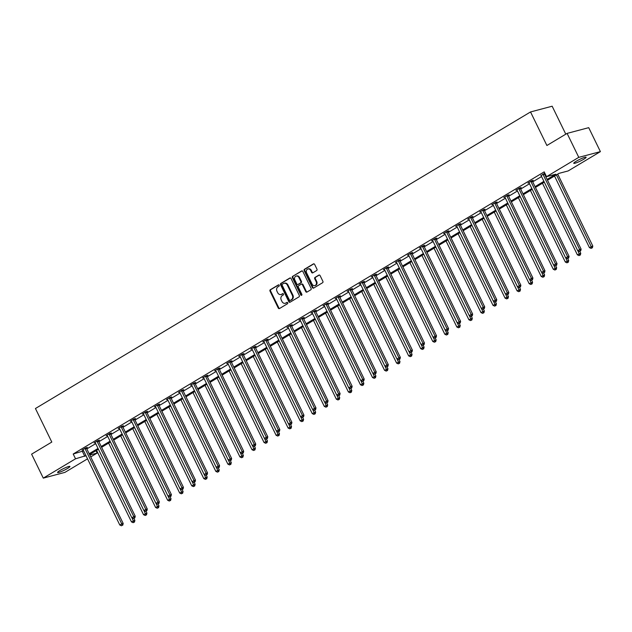<?xml version="1.0" encoding="UTF-8"?>
<svg xmlns="http://www.w3.org/2000/svg" width="632" height="632" viewBox="0 0 632 632"><rect width="100%" height="100%" fill="white"/><g stroke="black" fill="none" stroke-linecap="round" stroke-linejoin="round"><path stroke-width="0.95" d="M279.218 285.245A0.743 0.608 -104.9 0 0 278.364 284.906L270.306 289.733A1.059 0.877 -104.9 0 0 270.006 291.123L278.262 308.06A1.059 0.877 -104.9 0 0 279.486 308.542L287.536 303.716A0.743 0.608 -104.9 0 0 286.896 302.404L285.854 303.028A3.381 2.797 -104.9 0 1 285.253 303.281A3.381 2.797 -104.9 0 1 281.959 301.472L281.272 300.058A3.381 2.797 -104.9 0 1 282.228 295.594L283.27 294.97A0.743 0.608 -104.9 0 0 282.63 293.651L281.588 294.275A3.381 2.797 -104.9 0 1 280.987 294.528A3.381 2.797 -104.9 0 1 277.693 292.719L277.006 291.312A3.381 2.797 -104.9 0 1 277.962 286.841L279.004 286.217A0.743 0.608 -104.9 0 0 279.218 285.245M583.676 159.28A6.881 0.893 -26 0 1 577.348 162.408A6.881 0.893 -26 0 1 573.745 163.293A6.881 0.893 -26 0 1 576.194 161.263A6.881 0.893 -26 0 1 582.514 158.134A6.881 0.893 -26 0 1 586.117 157.257A6.881 0.893 -26 0 1 583.676 159.28M67.49 468.478A6.881 0.893 -26 0 1 61.17 471.606A6.881 0.893 -26 0 1 57.567 472.483A6.881 0.893 -26 0 1 60.016 470.461A6.881 0.893 -26 0 1 66.336 467.332A6.881 0.893 -26 0 1 69.939 466.456A6.881 0.893 -26 0 1 67.49 468.478M316.648 270.543A1.059 0.877 -104.9 0 0 316.948 269.145L314.633 264.397A1.059 0.877 -104.9 0 0 313.417 263.907L304.466 269.264A1.059 0.877 -104.9 0 0 304.166 270.662L312.421 287.6A1.059 0.877 -104.9 0 0 313.646 288.081L322.589 282.725A1.059 0.877 -104.9 0 0 322.889 281.327L320.092 275.592A1.059 0.877 -104.9 0 0 318.876 275.102L315.044 277.393A1.059 0.877 -104.9 0 0 314.744 278.791L316.134 281.635A2.82 2.338 -104.9 0 1 314.831 285.585A2.82 2.338 -104.9 0 1 312.074 284.068L306.639 272.921A2.82 2.338 -104.9 0 1 307.942 268.971A2.82 2.338 -104.9 0 1 310.699 270.488L311.6 272.345A1.059 0.877 -104.9 0 0 312.816 272.834L316.648 270.543M87.524 458.84L64.906 472.388L43.284 478.124L31.6 454.163L51.8 442.06L35.439 408.517L530.532 111.951L546.893 145.494L567.094 133.392L578.778 157.352L600.4 151.625L568.152 170.94L558.886 173.397L547.502 180.215M43.284 478.124L75.54 458.8L85.968 455.64M547.115 179.417L555.789 174.219L546.53 176.676L544.192 171.88L73.201 454.013L75.54 458.8M546.53 176.676L578.778 157.352M291.052 278.522A1.059 0.877 -104.9 0 0 289.827 278.033L280.885 283.397A1.059 0.877 -104.9 0 0 280.584 284.787L288.84 301.725A1.059 0.877 -104.9 0 0 290.064 302.207L299.007 296.85A1.059 0.877 -104.9 0 0 299.307 295.452L291.052 278.522M292.671 276.334L301.622 270.97A1.059 0.877 -104.9 0 1 302.839 271.46L311.102 288.389A1.059 0.877 -104.9 0 1 310.802 289.788L306.97 292.079A1.059 0.877 -104.9 0 1 305.754 291.589L302.404 284.724A1.059 0.877 -104.9 0 0 301.188 284.242L298.644 285.759A1.059 0.877 -104.9 0 0 298.344 287.157L301.835 294.307A0.743 0.608 -104.9 0 1 300.769 294.939L292.379 277.725A1.059 0.877 -104.9 0 1 292.671 276.334L302.104 270.875M567.094 133.392L588.716 127.664L600.4 151.625M565.79 134.174L552.155 106.215L530.532 111.951M95.993 450.671L97.154 453.065L90.731 456.912M89.175 453.721L98.023 448.428M101.231 446.5L110.071 441.207M113.278 439.287L122.118 433.987M125.334 432.067L134.174 426.766M137.381 424.846L146.221 419.553M149.429 417.634L158.276 412.333M161.484 410.413L170.324 405.112M173.531 403.192L182.379 397.899M185.587 395.972L194.427 390.679M197.634 388.759L206.482 383.458M209.69 381.538L218.53 376.238M221.737 374.318L230.577 369.025M233.785 367.097L242.633 361.804M245.84 359.885L254.68 354.584M257.888 352.664L266.736 347.363M269.943 345.443L278.783 340.15M281.99 338.223L290.839 332.93M294.046 331.01L302.886 325.709M306.093 323.789L314.933 318.488M318.149 316.569L326.989 311.276M330.196 309.348L339.036 304.055M342.244 302.135L351.092 296.835M354.299 294.915L363.139 289.614M366.347 287.694L375.195 282.401M378.402 280.474L387.242 275.181M390.45 273.261L399.29 267.96M402.505 266.04L411.345 260.74M414.553 258.82L423.393 253.527M426.6 251.599L435.448 246.306M438.655 244.387L447.496 239.086M450.703 237.166L459.551 231.865M462.758 229.945L471.598 224.652M474.806 222.725L483.654 217.432M486.861 215.512L495.701 210.211M498.909 208.291L507.749 202.99M510.956 201.071L519.804 195.778M523.012 193.85L531.852 188.557M535.059 186.638L543.907 181.337M89.807 455.016L97.154 453.065M544.294 182.135L535.454 187.435M532.247 189.355L523.399 194.656M520.191 196.576L511.351 201.869M508.144 203.796L499.296 209.089M496.088 211.009L487.248 216.31M484.041 218.23L475.201 223.53M471.986 225.45L463.145 230.743M459.938 232.671L451.098 237.964M447.891 239.883L439.043 245.184M435.835 247.104L426.995 252.405M423.788 254.325L414.94 259.618M411.732 261.545L402.892 266.838M399.685 268.758L390.845 274.059M387.629 275.979L378.789 281.28M375.582 283.199L366.742 288.492M363.534 290.42L354.686 295.713M351.479 297.632L342.639 302.933M339.431 304.853L330.583 310.154M327.376 312.074L318.536 317.367M315.329 319.294L306.481 324.587M303.273 326.507L294.433 331.808M291.226 333.728L282.385 339.029M279.178 340.948L270.33 346.241M267.123 348.169L258.283 353.462M255.075 355.382L246.227 360.682M243.02 362.602L234.18 367.903M230.972 369.823L222.124 375.116M218.917 377.043L210.077 382.336M206.869 384.256L198.029 389.557M194.814 391.477L185.974 396.778M182.767 398.697L173.926 403.99M170.719 405.918L161.871 411.211M158.664 413.131L149.824 418.431M146.616 420.351L137.768 425.652M134.561 427.572L125.721 432.865M122.513 434.792L113.673 440.085M110.458 442.005L101.618 447.306M98.41 449.226L89.57 454.527M73.201 454.013L83.629 450.853M86.837 448.933L95.685 443.632M98.892 441.713L107.732 436.412M110.94 434.492L119.788 429.199M122.995 427.272L131.835 421.978M135.043 420.059L143.891 414.758M147.098 412.838L155.938 407.537M159.145 405.618L167.986 400.325M171.193 398.397L180.041 393.104M183.248 391.184L192.089 385.883M195.296 383.964L204.144 378.663M207.351 376.743L216.191 371.45M219.399 369.523L228.247 364.23M231.454 362.31L240.294 357.009M243.502 355.089L252.342 349.788M255.549 347.869L264.397 342.576M267.605 340.648L276.445 335.355M279.652 333.435L288.5 328.134M291.708 326.215L300.548 320.914M303.755 318.994L312.603 313.701M315.81 311.774L324.651 306.481M327.858 304.561L336.698 299.26M339.913 297.34L348.753 292.039M351.961 290.12L360.801 284.827M364.008 282.899L372.856 277.606M376.064 275.686L384.904 270.385M388.111 268.466L396.959 263.165M400.167 261.245L409.007 255.952M412.214 254.025L421.062 248.732M424.269 246.812L433.11 241.511M436.317 239.591L445.157 234.29M448.364 232.371L457.213 227.078M460.42 225.15L469.26 219.857M472.467 217.937L481.315 212.636M484.523 210.717L493.363 205.416M496.57 203.496L505.418 198.203M508.626 196.283L517.466 190.983M520.673 189.063L529.513 183.762M532.721 181.842L541.569 176.549M544.776 174.622L545.361 174.274M82.46 451.556L84.799 456.344M544.91 173.358L544.428 173.642M541.047 175.538L544.855 173.239M529 182.759L527.918 183.043L531.781 180.728L533.242 180.341L532.373 180.863M516.952 189.979L515.87 190.264L519.733 187.949L521.187 187.562L520.326 188.083M504.897 197.192L503.815 197.484L507.678 195.17L509.139 194.782L508.278 195.296M492.849 204.413L491.767 204.697L495.63 202.39L497.092 201.995L496.223 202.517M480.794 211.633L479.712 211.918L483.575 209.603L485.036 209.216L484.175 209.737M468.747 218.854L467.664 219.138L471.527 216.823L472.989 216.436L472.12 216.958M456.691 226.066L455.609 226.359L459.472 224.044L460.933 223.657L460.072 224.17M444.644 233.287L443.561 233.571L447.424 231.265L448.886 230.87L448.017 231.391M432.588 240.508L431.514 240.792L435.369 238.477L436.831 238.09L435.969 238.612M420.541 247.728L419.458 248.013L423.322 245.698L424.783 245.311L423.922 245.824M408.493 254.941L407.411 255.233L411.274 252.918L412.736 252.531L411.867 253.045M396.438 262.162L395.356 262.446L399.219 260.131L400.68 259.744L399.819 260.265M384.39 269.382L383.308 269.667L387.171 267.352L388.633 266.965L387.764 267.486M372.335 276.603L371.253 276.887L375.116 274.572L376.577 274.185L375.716 274.699M360.287 283.815L359.205 284.108L363.068 281.793L364.53 281.406L363.661 281.919M348.232 291.036L347.158 291.32L351.013 289.006L352.474 288.619L351.613 289.14M336.185 298.257L335.102 298.541L338.965 296.226L340.427 295.839L339.566 296.361M324.137 305.477L323.055 305.762L326.918 303.447L328.371 303.06L327.51 303.573M312.082 312.69L310.999 312.982L314.862 310.668L316.324 310.28L315.463 310.794M300.034 319.911L298.952 320.195L302.815 317.88L304.276 317.493L303.407 318.014M287.979 327.131L286.896 327.416L290.76 325.101L292.221 324.714L291.36 325.235M275.931 334.352L274.849 334.636L278.712 332.321L280.173 331.934L279.305 332.448M263.876 341.564L262.793 341.857L266.657 339.542L268.118 339.155L267.257 339.668M251.828 348.785L250.746 349.069L254.609 346.755L256.071 346.368L255.202 346.889M239.781 356.006L238.698 356.29L242.562 353.975L244.015 353.588L243.154 354.11M227.725 363.226L226.643 363.511L230.506 361.196L231.968 360.809L231.107 361.322M215.678 370.439L214.596 370.731L218.459 368.417L219.92 368.029L219.051 368.543M203.623 377.66L202.54 377.944L206.403 375.629L207.865 375.242L207.004 375.764M191.575 384.88L190.493 385.165L194.356 382.85L195.817 382.463L194.948 382.984M179.52 392.101L178.437 392.385L182.3 390.07L183.762 389.683L182.901 390.197M167.472 399.313L166.39 399.606L170.253 397.291L171.714 396.904L170.845 397.417M155.417 406.534L154.342 406.818L158.198 404.504L159.659 404.117L158.798 404.638M143.369 413.755L142.287 414.039L146.15 411.724L147.612 411.337L146.75 411.859M131.322 420.967L130.239 421.26L134.102 418.945L135.564 418.558L134.695 419.071M119.266 428.188L118.184 428.48L122.047 426.166L123.509 425.778L122.648 426.292M107.219 435.409L106.136 435.693L110 433.378L111.461 432.991L110.592 433.513M95.163 442.629L94.081 442.913L97.944 440.599L99.406 440.212L98.545 440.733M83.116 449.842L82.034 450.134L85.897 447.819L87.358 447.432L86.489 447.946M280.987 294.528L281.572 294.378A3.381 2.797 -104.9 0 0 282.172 294.125L281.588 294.275M283.041 293.603L282.172 294.125M285.253 303.281L285.838 303.123A3.381 2.797 -104.9 0 0 286.438 302.87L285.854 303.028M287.307 302.349L286.438 302.87M278.775 284.85L270.891 289.575A1.059 0.877 -104.9 0 0 270.591 290.973L278.846 307.903A1.059 0.877 -104.9 0 0 279.581 308.487M290.317 277.938L281.469 283.239A1.059 0.877 -104.9 0 0 281.169 284.637L289.424 301.567A1.059 0.877 -104.9 0 0 290.159 302.151M282.362 284.21A0.743 0.608 -104.9 0 0 282.149 285.19L289.401 300.05A0.743 0.608 -104.9 0 0 290.254 300.39L291.352 299.734A3.381 2.797 -104.9 0 0 292.308 295.27L287.355 285.111A3.381 2.797 -104.9 0 0 284.06 283.294A3.381 2.797 -104.9 0 0 283.46 283.555L282.362 284.21M290.562 300.311A0.743 0.608 -104.9 0 0 290.839 300.24L290.254 300.39M284.06 283.294L284.645 283.144A3.381 2.797 -104.9 0 1 287.939 284.953L292.893 295.112A3.381 2.797 -104.9 0 1 291.937 299.576L290.839 300.24M301.772 284.084A1.059 0.877 -104.9 0 1 302.989 284.574L306.338 291.439A1.059 0.877 -104.9 0 0 307.065 292.024M293.256 276.176A1.059 0.877 -104.9 0 0 292.956 277.567L301.353 294.788A0.743 0.608 -104.9 0 0 301.756 295.168M298.928 277.598A2.82 2.338 -104.9 0 0 296.179 276.081A2.82 2.338 -104.9 0 0 294.868 280.031L296.787 283.958A1.059 0.877 -104.9 0 0 298.004 284.44L300.54 282.923A1.059 0.877 -104.9 0 0 300.84 281.524L298.928 277.598L299.513 277.448A2.82 2.338 -104.9 0 0 296.756 275.931L296.179 276.081M298.193 284.392A1.059 0.877 -104.9 0 0 298.588 284.289L298.004 284.44M299.513 277.448L301.425 281.374A1.059 0.877 -104.9 0 1 301.124 282.765L298.588 284.289M307.942 268.971L308.527 268.821A2.82 2.338 -104.9 0 1 311.276 270.338L312.184 272.195A1.059 0.877 -104.9 0 0 312.919 272.771M314.831 285.585L315.415 285.427A2.82 2.338 -104.9 0 0 316.719 281.485L316.134 281.635M319.358 275.007L315.629 277.243A1.059 0.877 -104.9 0 0 315.329 278.633L316.719 281.485M313.899 263.813L305.051 269.113A1.059 0.877 -104.9 0 0 304.75 270.504L313.006 287.442A1.059 0.877 -104.9 0 0 313.741 288.026M96.57 450.324L131.48 521.898L134.877 520.357L133.937 518.438M133.881 522.222L133.107 522.68L134.466 522.064L133.881 522.222L132.009 517.861M133.107 522.68L131.48 521.898M134.877 520.357L134.466 522.064M85.028 448.333L85.051 448.507A1.074 0.893 -104.9 0 0 85.17 448.894L121.731 523.841L119.796 525.002L83.242 450.055A1.074 0.893 -104.9 0 0 83.013 449.731L82.895 449.613M86.458 447.669L86.513 448.12A1.074 0.893 -104.9 0 0 86.631 448.507L123.185 523.454L121.731 523.841L122.197 525.318L121.423 525.784L122.197 525.318M122.782 525.168L123.185 523.454M119.796 525.002L121.423 525.784M108.625 443.111L143.535 514.685L146.924 513.137L145.992 511.225M145.929 515.001L145.162 515.467L146.513 514.851L145.929 515.001L144.056 510.64M145.162 515.467L143.535 514.685M146.924 513.137L146.513 514.851M120.672 435.89L155.583 507.464L158.98 505.916L158.04 504.004M157.984 507.78L157.21 508.247L158.569 507.63L157.984 507.78L156.112 503.42M157.21 508.247L155.583 507.464M158.98 505.916L158.569 507.63M97.083 441.12L97.107 441.286A1.074 0.893 -104.9 0 0 97.225 441.673L133.779 516.628L131.851 517.782L95.29 442.834A1.074 0.893 -104.9 0 0 95.061 442.511L94.95 442.4M98.505 440.449L98.568 440.899A1.074 0.893 -104.9 0 0 98.687 441.286L135.24 516.233L133.779 516.628L134.245 518.098L133.47 518.564L134.245 518.098M134.829 517.948L135.24 516.233M131.851 517.782L133.47 518.564M109.131 433.9L109.154 434.066A1.074 0.893 -104.9 0 0 109.273 434.461L145.826 509.408L143.899 510.561L107.345 435.614A1.074 0.893 -104.9 0 0 107.116 435.29L106.998 435.179M110.553 433.236L110.616 433.678A1.074 0.893 -104.9 0 0 110.734 434.073L147.288 509.021L145.826 509.408L146.292 510.885L145.526 511.343L146.292 510.885M146.877 510.727L147.288 509.021M143.899 510.561L145.526 511.343M132.728 428.67L167.638 500.244L171.027 498.703L170.095 496.784M170.032 500.568L169.258 501.026L170.616 500.41L170.032 500.568L168.159 496.199M169.258 501.026L167.638 500.244M171.027 498.703L170.616 500.41M121.186 426.679L121.21 426.845A1.074 0.893 -104.9 0 0 121.328 427.24L157.881 502.187L155.946 503.341L119.393 428.393A1.074 0.893 -104.9 0 0 119.164 428.069L119.053 427.959M122.608 426.015L122.671 426.458A1.074 0.893 -104.9 0 0 122.79 426.853L159.343 501.8L157.881 502.187L158.348 503.664L157.573 504.131L158.348 503.664M158.932 503.507L159.343 501.8M155.946 503.341L157.573 504.131M144.775 421.449L179.685 493.023L183.075 491.483L182.142 489.563M182.087 493.347L181.313 493.805L182.672 493.189L182.087 493.347L180.207 488.986M181.313 493.805L179.685 493.023M183.075 491.483L182.672 493.189M133.234 419.458L133.257 419.632A1.074 0.893 -104.9 0 0 133.376 420.019L169.929 494.967L168.001 496.128L131.448 421.181A1.074 0.893 -104.9 0 0 131.219 420.857L131.101 420.738M134.655 418.795L134.719 419.245A1.074 0.893 -104.9 0 0 134.837 419.632L171.391 494.579L169.929 494.967L170.395 496.444L169.629 496.91L170.395 496.444M170.98 496.294L171.391 494.579M168.001 496.128L169.629 496.91M156.831 414.237L191.741 485.811L195.13 484.262L194.198 482.35M194.135 486.127L193.36 486.593L194.719 485.976L194.135 486.127L192.262 481.766M193.36 486.593L191.741 485.811M195.13 484.262L194.719 485.976M145.289 412.246L145.313 412.412A1.074 0.893 -104.9 0 0 145.431 412.799L181.984 487.754L180.049 488.907L143.496 413.96A1.074 0.893 -104.9 0 0 143.267 413.636L143.156 413.526M146.711 411.574L146.766 412.024A1.074 0.893 -104.9 0 0 146.893 412.412L183.446 487.359L181.984 487.754L182.451 489.223L181.676 489.689L182.451 489.223M183.035 489.073L183.446 487.359M180.049 488.907L181.676 489.689M168.878 407.016L203.788 478.59L207.178 477.042L206.245 475.13M206.19 478.906L205.416 479.372L206.767 478.756L206.19 478.906L204.31 474.545M205.416 479.372L203.788 478.59M207.178 477.042L206.767 478.756M157.336 405.025L157.36 405.191A1.074 0.893 -104.9 0 0 157.479 405.586L194.032 480.533L192.104 481.687L155.551 406.739A1.074 0.893 -104.9 0 0 155.314 406.416L155.203 406.305M158.758 404.362L158.822 404.804A1.074 0.893 -104.9 0 0 158.94 405.199L195.493 480.146L194.032 480.533L194.498 482.011L193.724 482.469L194.498 482.011M195.083 481.853L195.493 480.146M192.104 481.687L193.724 482.469M180.934 399.795L215.836 471.369L219.233 469.829L218.293 467.909M218.238 471.693L217.463 472.151L218.822 471.535L218.238 471.693L216.365 467.325M217.463 472.151L215.836 471.369M219.233 469.829L218.822 471.535M169.392 397.805L169.408 397.97A1.074 0.893 -104.9 0 0 169.526 398.365L206.087 473.313L204.152 474.466L167.599 399.519A1.074 0.893 -104.9 0 0 167.369 399.195L167.251 399.084M170.814 397.141L170.869 397.583A1.074 0.893 -104.9 0 0 170.988 397.978L207.549 472.926L206.087 473.313L206.553 474.79L205.779 475.256L206.553 474.79M207.138 474.632L207.549 472.926M204.152 474.466L205.779 475.256M192.981 392.575L227.891 464.149L231.28 462.608L230.348 460.688M230.285 464.473L229.519 464.931L230.87 464.315L230.285 464.473L228.413 460.112M229.519 464.931L227.891 464.149M231.28 462.608L230.87 464.315M181.439 390.584L181.463 390.758A1.074 0.893 -104.9 0 0 181.582 391.145L218.135 466.092L216.207 467.253L179.646 392.306A1.074 0.893 -104.9 0 0 179.417 391.982L179.306 391.864M182.861 389.92L182.925 390.371A1.074 0.893 -104.9 0 0 183.043 390.758L219.596 465.705L218.135 466.092L218.601 467.569L217.827 468.036L218.601 467.569M219.185 467.419L219.596 465.705M216.207 467.253L217.827 468.036M205.029 385.362L239.939 456.936L243.336 455.388L242.396 453.476M242.34 457.252L241.566 457.718L242.925 457.102L242.34 457.252L240.468 452.891M241.566 457.718L239.939 456.936M243.336 455.388L242.925 457.102M217.084 378.141L251.994 449.715L255.383 448.167L254.451 446.255M254.388 450.031L253.614 450.498L254.973 449.881L254.388 450.031L252.516 445.671M253.614 450.498L251.994 449.715M255.383 448.167L254.973 449.881M229.132 370.921L264.042 442.495L267.439 440.954L266.499 439.035M266.443 442.819L265.669 443.277L267.028 442.661L266.443 442.819L264.563 438.45M265.669 443.277L264.042 442.495M267.439 440.954L267.028 442.661M241.187 363.7L276.097 435.274L279.486 433.734L278.554 431.814M278.491 435.598L277.717 436.056L279.075 435.44L278.491 435.598L276.618 431.237M277.717 436.056L276.097 435.274M279.486 433.734L279.075 435.44M253.235 356.488L288.145 428.062L291.534 426.513L290.602 424.601M290.546 428.377L289.772 428.844L291.131 428.227L290.546 428.377L288.666 424.017M289.772 428.844L288.145 428.062M291.534 426.513L291.131 428.227M265.29 349.267L300.192 420.841L303.589 419.293L302.657 417.381M302.594 421.157L301.82 421.623L303.178 421.007L302.594 421.157L300.721 416.796M301.82 421.623L300.192 420.841M303.589 419.293L303.178 421.007M277.337 342.046L312.248 413.62L315.637 412.08L314.704 410.16M314.641 413.944L313.875 414.402L315.226 413.786L314.641 413.944L312.769 409.576M313.875 414.402L312.248 413.62M315.637 412.08L315.226 413.786M289.385 334.826L324.295 406.4L327.692 404.859L326.752 402.94M326.697 406.724L325.922 407.182L327.281 406.566L326.697 406.724L324.824 402.363M325.922 407.182L324.295 406.4M327.692 404.859L327.281 406.566M301.44 327.613L336.35 399.187L339.74 397.639L338.807 395.727M338.744 399.503L337.978 399.969L339.329 399.353L338.744 399.503L336.872 395.142M337.978 399.969L336.35 399.187M339.74 397.639L339.329 399.353M313.488 320.392L348.398 391.966L351.795 390.418L350.855 388.506M350.8 392.282L350.025 392.748L351.384 392.132L350.8 392.282L348.919 387.922M350.025 392.748L348.398 391.966M351.795 390.418L351.384 392.132M193.487 383.371L193.511 383.537A1.074 0.893 -104.9 0 0 193.629 383.924L230.182 458.879L228.255 460.033L191.701 385.086A1.074 0.893 -104.9 0 0 191.472 384.762L191.354 384.651M194.909 382.7L194.972 383.15A1.074 0.893 -104.9 0 0 195.09 383.537L231.644 458.484L230.182 458.879L230.656 460.349L229.882 460.815L230.656 460.349M231.233 460.199L231.644 458.484M228.255 460.033L229.882 460.815M205.542 376.151L205.566 376.317A1.074 0.893 -104.9 0 0 205.684 376.712L242.238 451.659L240.302 452.812L203.749 377.865A1.074 0.893 -104.9 0 0 203.52 377.541L203.409 377.43M206.964 375.487L207.027 375.929A1.074 0.893 -104.9 0 0 207.146 376.324L243.699 451.272L242.238 451.659L242.704 453.136L241.93 453.594L242.704 453.136M243.288 452.978L243.699 451.272M240.302 452.812L241.93 453.594M217.59 368.93L217.613 369.096A1.074 0.893 -104.9 0 0 217.732 369.491L254.285 444.438L252.358 445.592L215.804 370.644A1.074 0.893 -104.9 0 0 215.575 370.32L215.457 370.21M219.012 368.266L219.075 368.709A1.074 0.893 -104.9 0 0 219.193 369.104L255.747 444.051L254.285 444.438L254.751 445.916L253.985 446.382L254.751 445.916M255.336 445.757L255.747 444.051M252.358 445.592L253.985 446.382M229.645 361.709L229.669 361.883A1.074 0.893 -104.9 0 0 229.787 362.27L266.341 437.218L264.405 438.379L227.852 363.432A1.074 0.893 -104.9 0 0 227.623 363.108L227.512 362.989M231.067 361.046L231.13 361.496A1.074 0.893 -104.9 0 0 231.249 361.883L267.802 436.831L266.341 437.218L266.807 438.695L266.033 439.161L266.807 438.695M267.391 438.545L267.802 436.831M264.405 438.379L266.033 439.161M241.693 354.497L241.716 354.663A1.074 0.893 -104.9 0 0 241.835 355.058L278.388 430.005L276.461 431.158L239.907 356.211A1.074 0.893 -104.9 0 0 239.67 355.887L239.56 355.777M243.115 353.825L243.178 354.276A1.074 0.893 -104.9 0 0 243.296 354.663L279.85 429.618L278.388 430.005L278.854 431.474L278.08 431.94L278.854 431.474M279.439 431.324L279.85 429.618M276.461 431.158L278.08 431.94M253.748 347.276L253.764 347.442A1.074 0.893 -104.9 0 0 253.89 347.837L290.443 422.784L288.508 423.938L251.955 348.99A1.074 0.893 -104.9 0 0 251.726 348.667L251.607 348.556M255.17 346.613L255.225 347.055A1.074 0.893 -104.9 0 0 255.344 347.45L291.905 422.397L290.443 422.784L290.91 424.262L290.135 424.72L290.91 424.262M291.494 424.104L291.905 422.397M288.508 423.938L290.135 424.72M265.796 340.055L265.819 340.221A1.074 0.893 -104.9 0 0 265.938 340.616L302.491 415.564L300.563 416.717L264.002 341.77A1.074 0.893 -104.9 0 0 263.773 341.446L263.663 341.335M267.218 339.392L267.281 339.834A1.074 0.893 -104.9 0 0 267.399 340.229L303.952 415.177L302.491 415.564L302.957 417.041L302.183 417.507L302.957 417.041M303.542 416.883L303.952 415.177M300.563 416.717L302.183 417.507M277.843 332.835L277.867 333.009A1.074 0.893 -104.9 0 0 277.985 333.396L314.546 408.343L312.611 409.504L276.058 334.557A1.074 0.893 -104.9 0 0 275.829 334.233L275.71 334.115M279.273 332.171L279.328 332.622A1.074 0.893 -104.9 0 0 279.447 333.009L316 407.956L314.546 408.343L315.012 409.82L314.238 410.287L315.012 409.82M315.597 409.67L316 407.956M312.611 409.504L314.238 410.287M289.898 325.622L289.922 325.788A1.074 0.893 -104.9 0 0 290.041 326.183L326.594 401.13L324.658 402.284L288.105 327.337A1.074 0.893 -104.9 0 0 287.876 327.013L287.765 326.902M291.32 324.951L291.384 325.401A1.074 0.893 -104.9 0 0 291.502 325.788L328.055 400.743L326.594 401.13L327.06 402.6L326.286 403.066L327.06 402.6M327.645 402.45L328.055 400.743M324.658 402.284L326.286 403.066M301.946 318.402L301.97 318.567A1.074 0.893 -104.9 0 0 302.088 318.963L338.641 393.91L336.714 395.063L300.161 320.116A1.074 0.893 -104.9 0 0 299.931 319.792L299.813 319.681M303.368 317.738L303.431 318.18A1.074 0.893 -104.9 0 0 303.55 318.575L340.103 393.523L338.641 393.91L339.108 395.387L338.341 395.845L339.108 395.387M339.692 395.229L340.103 393.523M336.714 395.063L338.341 395.845M325.543 313.172L360.453 384.746L363.842 383.205L362.91 381.286M362.847 385.07L362.073 385.528L363.432 384.912L362.847 385.07L360.975 380.701M362.073 385.528L360.453 384.746M363.842 383.205L363.432 384.912M314.001 311.181L314.025 311.355A1.074 0.893 -104.9 0 0 314.144 311.742L350.697 386.689L348.761 387.851L312.208 312.895A1.074 0.893 -104.9 0 0 311.979 312.571L311.868 312.461M315.423 310.517L315.487 310.96A1.074 0.893 -104.9 0 0 315.605 311.355L352.158 386.302L350.697 386.689L351.163 388.167L350.389 388.633L351.163 388.167M351.748 388.009L352.158 386.302M348.761 387.851L350.389 388.633M337.591 305.951L372.501 377.525L375.89 375.985L374.958 374.065M374.902 377.849L374.128 378.315L375.487 377.691L374.902 377.849L373.022 373.488M374.128 378.315L372.501 377.525M375.89 375.985L375.487 377.691M326.049 303.968L326.072 304.134A1.074 0.893 -104.9 0 0 326.191 304.521L362.744 379.469L360.817 380.63L324.263 305.683A1.074 0.893 -104.9 0 0 324.026 305.359L323.916 305.24M327.471 303.297L327.534 303.747A1.074 0.893 -104.9 0 0 327.653 304.134L364.206 379.082L362.744 379.469L363.21 380.946L362.444 381.412L363.21 380.946M363.795 380.796L364.206 379.082M360.817 380.63L362.444 381.412M349.646 298.738L384.556 370.312L387.945 368.764L387.013 366.852M386.95 370.628L386.176 371.095L387.535 370.478L386.95 370.628L385.078 366.268M386.176 371.095L384.556 370.312M387.945 368.764L387.535 370.478M338.104 296.748L338.128 296.914A1.074 0.893 -104.9 0 0 338.246 297.309L374.8 372.256L372.864 373.409L336.311 298.462A1.074 0.893 -104.9 0 0 336.082 298.138L335.963 298.028M339.526 296.076L339.582 296.527A1.074 0.893 -104.9 0 0 339.7 296.914L376.261 371.869L374.8 372.256L375.266 373.733L374.492 374.191L375.266 373.733M375.85 373.575L376.261 371.869M372.864 373.409L374.492 374.191M361.694 291.518L396.604 363.092L399.993 361.543L399.061 359.632M398.997 363.408L398.231 363.874L399.582 363.258L398.997 363.408L397.125 359.047M398.231 363.874L396.604 363.092M399.993 361.543L399.582 363.258M350.152 289.527L350.175 289.693A1.074 0.893 -104.9 0 0 350.294 290.088L386.847 365.035L384.92 366.189L348.366 291.241A1.074 0.893 -104.9 0 0 348.129 290.918L348.019 290.807M351.574 288.863L351.637 289.306A1.074 0.893 -104.9 0 0 351.755 289.701L388.309 364.648L386.847 365.035L387.313 366.513L386.539 366.971L387.313 366.513M387.898 366.355L388.309 364.648M384.92 366.189L386.539 366.971M373.741 284.297L408.651 355.871L412.048 354.331L411.108 352.411M411.053 356.195L410.279 356.653L411.637 356.037L411.053 356.195L409.181 351.827M410.279 356.653L408.651 355.871M412.048 354.331L411.637 356.037M362.199 282.307L362.223 282.48A1.074 0.893 -104.9 0 0 362.341 282.867L398.903 357.815L396.967 358.976L360.414 284.021A1.074 0.893 -104.9 0 0 360.185 283.697L360.066 283.586M363.629 281.643L363.684 282.085A1.074 0.893 -104.9 0 0 363.803 282.48L400.356 357.428L398.903 357.815L399.369 359.292L398.595 359.758L399.369 359.292M399.953 359.134L400.356 357.428M396.967 358.976L398.595 359.758M385.797 277.077L420.707 348.651L424.096 347.11L423.163 345.19M423.1 348.975L422.334 349.441L423.685 348.817L423.1 348.975L421.228 344.614M422.334 349.441L420.707 348.651M424.096 347.11L423.685 348.817M374.255 275.094L374.278 275.26A1.074 0.893 -104.9 0 0 374.397 275.647L410.95 350.594L409.023 351.755L372.461 276.808A1.074 0.893 -104.9 0 0 372.232 276.484L372.122 276.366M375.677 274.422L375.74 274.873A1.074 0.893 -104.9 0 0 375.858 275.26L412.412 350.207L410.95 350.594L411.416 352.071L410.642 352.538L411.416 352.071M412.001 351.921L412.412 350.207M409.023 351.755L410.642 352.538M397.844 269.864L432.754 341.438L436.151 339.89L435.211 337.978M435.156 341.754L434.382 342.22L435.74 341.604L435.156 341.754L433.283 337.393M434.382 342.22L432.754 341.438M436.151 339.89L435.74 341.604M386.302 267.873L386.326 268.039A1.074 0.893 -104.9 0 0 386.444 268.434L422.998 343.381L421.07 344.535L384.517 269.588A1.074 0.893 -104.9 0 0 384.288 269.264L384.169 269.153M387.724 267.202L387.787 267.652A1.074 0.893 -104.9 0 0 387.906 268.047L424.459 342.994L422.998 343.381L423.464 344.859L422.697 345.317L423.464 344.859M424.048 344.701L424.459 342.994M421.07 344.535L422.697 345.317M409.899 262.643L444.809 334.217L448.199 332.669L447.266 330.757M447.203 334.533L446.429 335L447.788 334.383L447.203 334.533L445.331 330.173M446.429 335L444.809 334.217M448.199 332.669L447.788 334.383M421.947 255.423L456.857 326.997L460.246 325.456L459.314 323.537M459.259 327.321L458.484 327.779L459.843 327.163L459.259 327.321L457.378 322.952M458.484 327.779L456.857 326.997M460.246 325.456L459.843 327.163M434.002 248.202L468.912 319.776L472.302 318.236L471.369 316.316M471.306 320.1L470.532 320.566L471.891 319.942L471.306 320.1L469.434 315.739M470.532 320.566L468.912 319.776M472.302 318.236L471.891 319.942M446.05 240.99L480.96 312.563L484.349 311.015L483.417 309.103M483.362 312.88L482.587 313.346L483.938 312.729L483.362 312.88L481.481 308.519M482.587 313.346L480.96 312.563M484.349 311.015L483.938 312.729M458.105 233.769L493.007 305.343L496.404 303.795L495.464 301.883M495.409 305.659L494.635 306.125L495.994 305.509L495.409 305.659L493.537 301.298M494.635 306.125L493.007 305.343M496.404 303.795L495.994 305.509M470.153 226.548L505.063 298.122L508.452 296.582L507.52 294.662M507.457 298.446L506.69 298.904L508.041 298.288L507.457 298.446L505.584 294.077M506.69 298.904L505.063 298.122M508.452 296.582L508.041 298.288M482.2 219.328L517.11 290.902L520.507 289.361L519.567 287.442M519.512 291.226L518.738 291.692L520.096 291.068L519.512 291.226L517.64 286.865M518.738 291.692L517.11 290.902M520.507 289.361L520.096 291.068M494.256 212.115L529.166 283.689L532.555 282.141L531.623 280.229M531.559 284.005L530.785 284.471L532.144 283.855L531.559 284.005L529.687 279.644M530.785 284.471L529.166 283.689M532.555 282.141L532.144 283.855M506.303 204.894L541.213 276.468L544.61 274.928L543.67 273.008M543.615 276.784L542.841 277.25L544.199 276.634L543.615 276.784L541.735 272.424M542.841 277.25L541.213 276.468M544.61 274.928L544.199 276.634M518.359 197.674L553.269 269.248L556.658 267.707L555.726 265.788M555.662 269.572L554.888 270.03L556.247 269.414L555.662 269.572L553.79 265.211M554.888 270.03L553.269 269.248M556.658 267.707L556.247 269.414M398.358 260.653L398.381 260.818A1.074 0.893 -104.9 0 0 398.5 261.214L435.053 336.161L433.118 337.314L396.564 262.367A1.074 0.893 -104.9 0 0 396.335 262.043L396.225 261.932M399.78 259.989L399.843 260.431A1.074 0.893 -104.9 0 0 399.961 260.826L436.514 335.774L435.053 336.161L435.519 337.638L434.745 338.096L435.519 337.638M436.104 337.48L436.514 335.774M433.118 337.314L434.745 338.096M410.405 253.432L410.429 253.606A1.074 0.893 -104.9 0 0 410.547 253.993L447.101 328.94L445.173 330.102L408.62 255.146A1.074 0.893 -104.9 0 0 408.391 254.822L408.272 254.712M411.827 252.768L411.89 253.211A1.074 0.893 -104.9 0 0 412.009 253.606L448.562 328.553L447.101 328.94L447.567 330.418L446.8 330.884L447.567 330.418M448.151 330.26L448.562 328.553M445.173 330.102L446.8 330.884M422.46 246.219L422.484 246.385A1.074 0.893 -104.9 0 0 422.603 246.772L459.156 321.72L457.22 322.881L420.667 247.934A1.074 0.893 -104.9 0 0 420.438 247.61L420.327 247.491M423.882 245.548L423.938 245.998A1.074 0.893 -104.9 0 0 424.064 246.385L460.617 321.333L459.156 321.72L459.622 323.197L458.848 323.663L459.622 323.197M460.207 323.047L460.617 321.333M457.22 322.881L458.848 323.663M434.508 238.999L434.532 239.165A1.074 0.893 -104.9 0 0 434.65 239.56L471.203 314.507L469.276 315.66L432.723 240.713A1.074 0.893 -104.9 0 0 432.486 240.389L432.375 240.278M435.93 238.335L435.993 238.778A1.074 0.893 -104.9 0 0 436.112 239.173L472.665 314.12L471.203 314.507L471.669 315.984L470.895 316.442L471.669 315.984M472.254 315.826L472.665 314.12M469.276 315.66L470.895 316.442M446.563 231.778L446.579 231.944A1.074 0.893 -104.9 0 0 446.698 232.339L483.259 307.286L481.323 308.44L444.77 233.492A1.074 0.893 -104.9 0 0 444.541 233.168L444.422 233.058M447.985 231.115L448.041 231.557A1.074 0.893 -104.9 0 0 448.159 231.952L484.72 306.899L483.259 307.286L483.725 308.764L482.951 309.222L483.725 308.764M484.31 308.606L484.72 306.899M481.323 308.44L482.951 309.222M458.611 224.558L458.635 224.731A1.074 0.893 -104.9 0 0 458.753 225.118L495.306 300.066L493.379 301.227L456.817 226.28A1.074 0.893 -104.9 0 0 456.588 225.948L456.478 225.837M460.033 223.894L460.096 224.344A1.074 0.893 -104.9 0 0 460.214 224.731L496.768 299.679L495.306 300.066L495.772 301.543L494.998 302.009L495.772 301.543M496.357 301.385L496.768 299.679M493.379 301.227L494.998 302.009M470.658 217.345L470.682 217.511A1.074 0.893 -104.9 0 0 470.801 217.898L507.354 292.845L505.426 294.006L468.873 219.059A1.074 0.893 -104.9 0 0 468.644 218.735L468.525 218.617M472.08 216.673L472.144 217.124A1.074 0.893 -104.9 0 0 472.262 217.511L508.815 292.458L507.354 292.845L507.828 294.322L507.054 294.788L507.828 294.322M508.404 294.172L508.815 292.458M505.426 294.006L507.054 294.788M482.714 210.124L482.737 210.29A1.074 0.893 -104.9 0 0 482.856 210.685L519.409 285.632L517.474 286.786L480.92 211.838A1.074 0.893 -104.9 0 0 480.691 211.515L480.581 211.404M484.136 209.461L484.199 209.903A1.074 0.893 -104.9 0 0 484.317 210.298L520.871 285.245L519.409 285.632L519.875 287.11L519.101 287.568L519.875 287.11M520.46 286.952L520.871 285.245M517.474 286.786L519.101 287.568M494.761 202.904L494.785 203.07A1.074 0.893 -104.9 0 0 494.903 203.465L531.457 278.412L529.529 279.565L492.976 204.618A1.074 0.893 -104.9 0 0 492.747 204.294L492.628 204.183M496.183 202.24L496.246 202.682A1.074 0.893 -104.9 0 0 496.365 203.077L532.918 278.025L531.457 278.412L531.923 279.889L531.157 280.347L531.923 279.889M532.507 279.731L532.918 278.025M529.529 279.565L531.157 280.347M506.817 195.683L506.84 195.857A1.074 0.893 -104.9 0 0 506.959 196.244L543.512 271.191L541.577 272.353L505.023 197.405A1.074 0.893 -104.9 0 0 504.794 197.073L504.684 196.963M508.239 195.019L508.302 195.47A1.074 0.893 -104.9 0 0 508.42 195.857L544.974 270.804L543.512 271.191L543.978 272.668L543.204 273.135L543.978 272.668M544.563 272.51L544.974 270.804M541.577 272.353L543.204 273.135M530.406 190.453L565.316 262.027L568.705 260.487L567.773 258.567M567.718 262.351L566.943 262.817L568.302 262.193L567.718 262.351L565.837 257.99M566.943 262.817L565.316 262.027M568.705 260.487L568.302 262.193M518.864 188.47L518.888 188.636A1.074 0.893 -104.9 0 0 519.006 189.023L555.56 263.971L553.632 265.132L517.079 190.185A1.074 0.893 -104.9 0 0 516.842 189.861L516.731 189.742M520.286 187.799L520.349 188.249A1.074 0.893 -104.9 0 0 520.468 188.636L557.021 263.584L555.56 263.971L556.026 265.448L555.252 265.914L556.026 265.448M556.61 265.298L557.021 263.584M553.632 265.132L555.252 265.914M542.461 183.24L577.364 254.815L580.761 253.266L579.828 251.354M579.765 255.131L578.991 255.597L580.35 254.98L579.765 255.131L577.893 250.77M578.991 255.597L577.364 254.815M580.761 253.266L580.35 254.98M530.919 181.25L530.935 181.416A1.074 0.893 -104.9 0 0 531.062 181.811L567.615 256.758L565.679 257.911L529.126 182.964A1.074 0.893 -104.9 0 0 528.897 182.64L528.779 182.53M532.341 180.586L532.397 181.029A1.074 0.893 -104.9 0 0 532.515 181.424L569.077 256.371L567.615 256.758L568.081 258.235L567.307 258.693L568.081 258.235M568.666 258.077L569.077 256.371M565.679 257.911L567.307 258.693M554.509 176.02L589.419 247.594L592.808 246.053L557.716 174.1M591.813 247.91L591.046 248.376L592.397 247.76L591.813 247.91L556.437 174.859M591.046 248.376L589.419 247.594M592.808 246.053L592.397 247.76M542.967 174.029L542.991 174.195A1.074 0.893 -104.9 0 0 543.109 174.59L579.663 249.537L577.735 250.691L541.174 175.743A1.074 0.893 -104.9 0 0 540.945 175.42L540.834 175.309M544.389 173.365L544.452 173.808A1.074 0.893 -104.9 0 0 544.571 174.203L581.124 249.15L579.663 249.537L580.129 251.015L579.354 251.473L580.129 251.015M580.713 250.857L581.124 249.15M577.735 250.691L579.354 251.473M278.846 307.903L278.262 308.06M270.591 290.973L270.006 291.123M270.891 289.575L270.306 289.733M289.424 301.567L288.84 301.725M281.169 284.637L280.584 284.787M281.469 283.239L280.885 283.397M290.222 277.93L289.827 278.033M291.937 299.576L291.352 299.734M292.893 295.112L292.308 295.27M287.939 284.953L287.355 285.111M302.017 270.867L301.622 270.97M306.338 291.439L305.754 291.589M302.989 284.574L302.404 284.724M301.353 294.788L300.769 294.939M292.956 277.567L292.379 277.725M301.124 282.765L300.54 282.923M301.425 281.374L300.84 281.524M312.184 272.195L311.6 272.345M311.276 270.338L310.699 270.488M315.329 278.633L314.744 278.791M315.629 277.243L315.044 277.393M313.006 287.442L312.421 287.6M304.75 270.504L304.166 270.662M305.051 269.113L304.466 269.264M85.051 448.507L86.513 448.12M85.17 448.894L86.631 448.507M97.107 441.286L98.568 440.899M97.225 441.673L98.687 441.286M109.154 434.066L110.616 433.678M109.273 434.461L110.734 434.073M121.21 426.845L122.671 426.458M121.328 427.24L122.79 426.853M133.257 419.632L134.719 419.245M133.376 420.019L134.837 419.632M145.313 412.412L146.766 412.024M145.431 412.799L146.893 412.412M157.36 405.191L158.822 404.804M157.479 405.586L158.94 405.199M169.408 397.97L170.869 397.583M169.526 398.365L170.988 397.978M181.463 390.758L182.925 390.371M181.582 391.145L183.043 390.758M193.511 383.537L194.972 383.15M193.629 383.924L195.09 383.537M205.566 376.317L207.027 375.929M205.684 376.712L207.146 376.324M217.613 369.096L219.075 368.709M217.732 369.491L219.193 369.104M229.669 361.883L231.13 361.496M229.787 362.27L231.249 361.883M241.716 354.663L243.178 354.276M241.835 355.058L243.296 354.663M253.764 347.442L255.225 347.055M253.89 347.837L255.344 347.45M265.819 340.221L267.281 339.834M265.938 340.616L267.399 340.229M277.867 333.009L279.328 332.622M277.985 333.396L279.447 333.009M289.922 325.788L291.384 325.401M290.041 326.183L291.502 325.788M301.97 318.567L303.431 318.18M302.088 318.963L303.55 318.575M314.025 311.355L315.487 310.96M314.144 311.742L315.605 311.355M326.072 304.134L327.534 303.747M326.191 304.521L327.653 304.134M338.128 296.914L339.582 296.527M338.246 297.309L339.7 296.914M350.175 289.693L351.637 289.306M350.294 290.088L351.755 289.701M362.223 282.48L363.684 282.085M362.341 282.867L363.803 282.48M374.278 275.26L375.74 274.873M374.397 275.647L375.858 275.26M386.326 268.039L387.787 267.652M386.444 268.434L387.906 268.047M398.381 260.818L399.843 260.431M398.5 261.214L399.961 260.826M410.429 253.606L411.89 253.211M410.547 253.993L412.009 253.606M422.484 246.385L423.938 245.998M422.603 246.772L424.064 246.385M434.532 239.165L435.993 238.778M434.65 239.56L436.112 239.173M446.579 231.944L448.041 231.557M446.698 232.339L448.159 231.952M458.635 224.731L460.096 224.344M458.753 225.118L460.214 224.731M470.682 217.511L472.144 217.124M470.801 217.898L472.262 217.511M482.737 210.29L484.199 209.903M482.856 210.685L484.317 210.298M494.785 203.07L496.246 202.682M494.903 203.465L496.365 203.077M506.84 195.857L508.302 195.47M506.959 196.244L508.42 195.857M518.888 188.636L520.349 188.249M519.006 189.023L520.468 188.636M530.935 181.416L532.397 181.029M531.062 181.811L532.515 181.424M542.991 174.195L544.452 173.808M543.109 174.59L544.571 174.203M290.704 300.295L290.12 300.445M301.962 284.005L301.377 284.163M298.399 284.368L297.814 284.526"/></g></svg>
